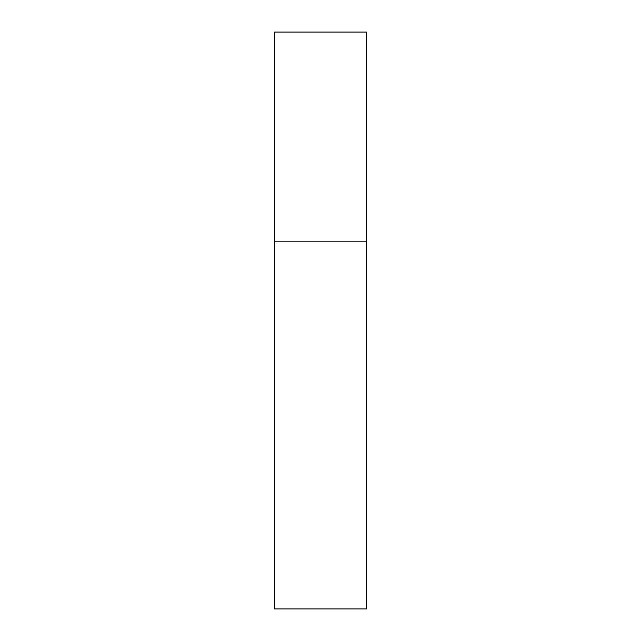 <?xml version="1.0" encoding="UTF-8"?>
<svg xmlns="http://www.w3.org/2000/svg" width="641" height="641" viewBox="0 0 641 641"><rect width="100%" height="100%" fill="white"/><g stroke="black" fill="none" stroke-linecap="round" stroke-linejoin="round"><path stroke-width="0.96" d="M274.612 241.833L366.388 241.833L366.388 32.05L274.612 32.05L274.612 608.95L366.388 608.95L366.388 241.833L274.612 241.833"/></g></svg>
